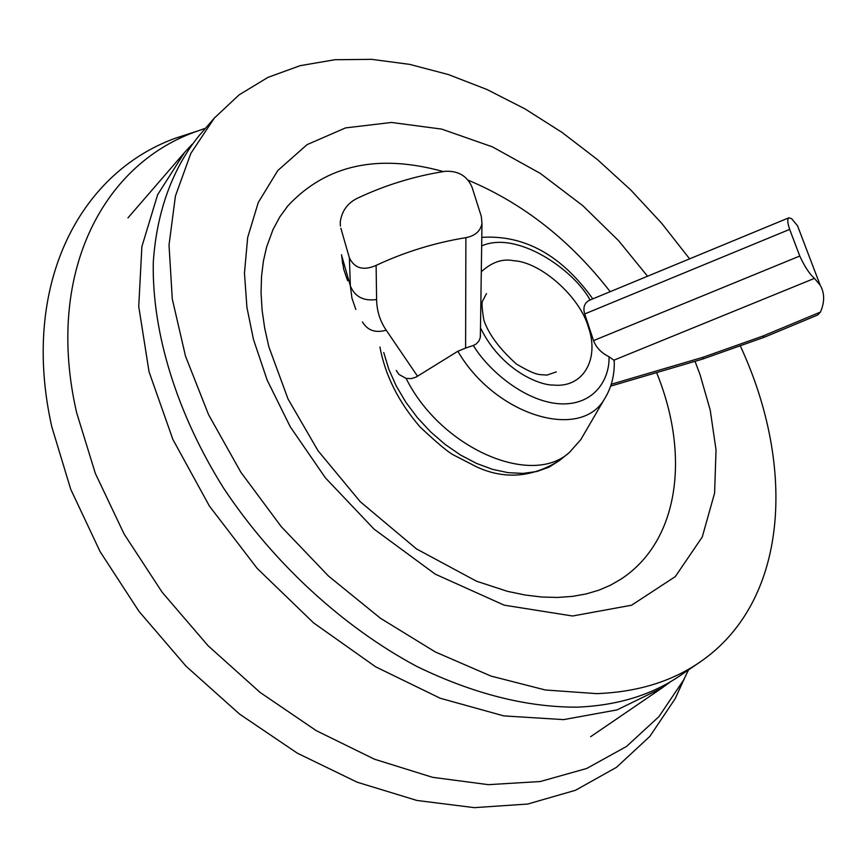 <?xml version="1.0" encoding="UTF-8"?>
<svg xmlns="http://www.w3.org/2000/svg" width="867" height="867" viewBox="0 0 867 867"><rect width="100%" height="100%" fill="white"/><g stroke="black" fill="none" stroke-linecap="round" stroke-linejoin="round"><path stroke-width="1.3" d="M684.583 678.092L675.155 698.726L649.86 736.376L616.48 767.328L575.504 790.271L527.743 804.034L474.368 807.654L416.908 800.458L357.204 782.218L297.338 753.174L239.552 714.083L186.08 666.235L138.991 611.376L100.084 551.596L70.704 489.216L51.749 426.607C20.234 285.817 78.973 173.129 175.362 138.221L196.939 131.22M688.528 669.898L683.521 680.162L658.953 716.608L626.516 746.465L586.677 768.487L540.26 781.525L488.392 784.668L432.546 777.309L374.522 759.232L316.336 730.697L260.133 692.451L208.08 645.742L162.172 592.28L124.144 534.094L95.337 473.404L76.589 412.508C45.182 275.619 101.287 165.944 194.772 132.033L205.533 128.24M670.982 681.429L662.095 687.932L617.033 709.9L563.626 719.621L503.825 715.904L440.165 698.228L375.649 666.821L313.551 622.864L257.152 568.373L209.456 506.133L172.869 439.417L149.037 371.737L138.742 306.474L141.874 246.64L157.631 194.696L184.595 152.429L192.073 144.345M286.609 207.386L287.898 205.815C326.176 164.86 377.99 153.448 443.351 171.59M468.082 180.152C523.007 203.203 570.378 240.387 610.184 291.691M656.601 372.615C690.284 454.991 679.273 541.16 620.87 579.199L610.476 585.203L598.989 590.134L586.341 593.895L572.556 596.366L557.654 597.45L541.756 597.027L524.979 595L507.488 591.337L476.482 581.204L416.507 548.93L360.249 501.711L318.037 450.753L288.028 398.993L268.846 346.789L264.673 328.084L262.083 309.985L261.054 292.678L261.531 276.313L263.416 261.032L266.635 246.932L273.029 229.506L279.846 216.858L287.909 205.804M740.591 346.529C796.643 467.877 788.157 602.153 699.615 662.323C671.351 681.69 637.028 692.126 596.637 693.633L545.365 689.991L490.993 676.076L435.364 651.984L380.494 618.29L328.474 576.035L281.32 526.735L240.853 472.233L208.557 414.643L185.505 356.164L172.284 298.963L169.022 245.014L175.427 196.029L190.838 153.383L214.322 118.085L239.086 94.882L267.936 77.38L300.134 65.675L334.955 59.715L371.715 59.346L409.723 64.386L448.337 74.54L486.961 89.496L525.034 108.917L562.011 132.402L597.406 159.561L630.764 189.981L661.629 223.231L689.612 258.854M214.322 118.085L198.987 135.794C172.641 168.436 156.591 211.57 153.275 262.56C151.953 332.137 176.424 413.028 223.805 488.435C273.343 562.997 342.833 626.852 416.745 666.409C473.133 693.784 526.67 707.364 577.335 707.147C617.629 705.467 651.941 694.933 680.27 675.534L699.615 662.323M583.188 435.505L580.749 439.688L569.521 452.325C531.753 487.536 440.87 448.304 406.092 378.391L411.142 378.619L416.03 377.112L457.83 351.265L465.601 348.057L465.893 237.656C434.595 242.782 404.661 252.026 376.115 265.389L376.603 299.538C376.82 310.917 380.028 321.137 386.216 330.186L417.558 376.256M396.262 370.447L398.885 374.392L406.092 378.391M480.491 327.856C500.584 369.266 538.591 385.403 553.525 385.067C583.827 388.102 599.541 358.342 588.39 327.173C579.98 296.882 540.726 261.953 513.643 260.718C502.6 258.453 491.817 262.137 481.293 271.783M789.664 229.387L799.775 256.025L593.537 340.612L584.694 313.952L789.664 229.387C787.431 222.808 787.193 218.939 788.959 217.78L791.744 218.766L797.542 225.821L800.75 234.231M481.673 245.914C516.754 230.264 573.466 269.344 590.091 300.004L589.495 300.242C584.423 302.886 582.819 307.449 584.694 313.952M593.537 340.612C596.193 347.591 601.351 352.956 609.013 356.727C609.869 379.063 594.339 405.843 559.529 403.805C524.546 401.41 488.143 370.144 473.339 345.478L476.265 343.906L478.996 340.894L480.21 337.805L480.405 333.752M340.406 226.081L340.254 222.158C341.663 211.483 347.114 203.647 356.586 198.641C384.688 185.245 414.22 176.131 445.161 171.308C458.199 170.658 467.15 175.936 472.016 187.12L481.326 216.501L481.976 223.502C480.459 231.164 475.105 235.878 465.893 237.656M614.28 361.875L613.869 360.195L609.013 356.727M473.339 345.478L465.601 348.057M611.268 384.254L703.094 357.247L762.862 336.071L820.453 312.077C824.799 301.911 824.69 292.927 820.139 285.102L814.438 278.383L613.869 360.195M340.872 228.259L349.39 257.889C354.581 268.445 363.49 270.938 376.115 265.389M799.775 256.025C804.554 266.462 809.442 273.918 814.438 278.383M820.453 312.077L817.722 314.992L764.293 337.241L762.862 336.071M647.562 276.237L618.691 240.809L582.852 205.717L540.314 173.411L492.413 146.859L441.65 129.096L391.45 122.464L345.532 127.904L307.037 144.659L277.819 170.506L258.29 202.455L247.669 237.493L244.461 273.083L246.932 307.438L253.467 339.452L267.177 380.158L290.304 426.878L325.418 477.869L374.056 529.13L435.245 574.149L504.15 605.155L572.545 616.003L631.577 605.22L675.295 576.62L702.259 536.987L714.603 493.095L716.023 449.854L710.214 410.058L700.113 374.869L695.031 361.311M569.521 452.325L559.779 460.301L549.147 467.096L536.814 471.507L523.05 473.393L508.16 472.678L492.521 469.34L476.547 463.422L460.626 455.077L445.194 444.478L430.671 431.918L417.439 417.71L405.854 402.245L396.23 385.923L388.795 369.201L383.756 352.511M607.138 394.366L604.787 398.462C581.248 441.39 495.404 415.867 457.83 351.265M347.58 280.659L343.657 269.106L341.999 256.697L350.344 285.893L351.937 298.096L355.806 309.443M386.216 330.186C375.476 333.242 367.543 330.49 362.439 321.939M376.603 299.538C363.555 301.304 354.809 296.752 350.344 285.893L349.39 257.889M703.094 357.247L702.66 359.068L610.661 386.118M194.772 132.033L175.362 138.221M683.521 680.162L675.155 698.726M184.595 152.429L127.958 217.888M662.095 687.932L590.611 736.722M559.779 460.301C532.414 477.489 504.822 479.733 476.98 467.042L453.257 454.85C447.643 451.805 436.545 442.473 419.953 426.835C398.549 402.006 385.208 375.4 379.919 347.017M556.3 371.9L546.849 375.129C538.949 374.067 538.266 376.863 516.396 364.021C499.305 348.577 488.457 333.925 483.851 320.075C482.052 309.129 481.586 302.865 482.453 301.293L486.485 293.61M614.259 361.138C614.616 375.151 611.452 387.592 604.787 398.462L580.749 439.688M481.792 237.363C524.47 234.686 561.48 255.191 592.8 298.877M341.555 254.703L342.693 264.099M589.495 300.242L788.948 217.769M797.542 225.821L820.139 285.102M480.361 336.96L481.987 223.502M764.217 337.263L702.758 359.036"/></g></svg>
